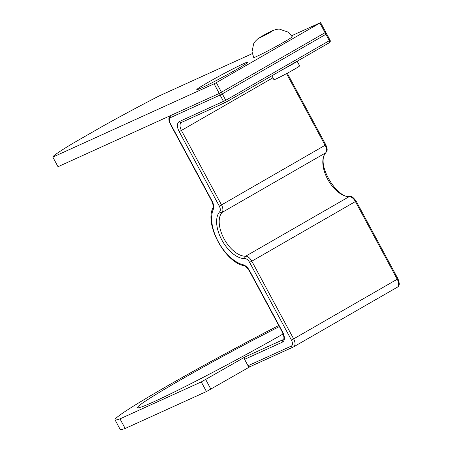 <?xml version="1.0" encoding="UTF-8"?>
<svg xmlns="http://www.w3.org/2000/svg" width="452" height="452" viewBox="0 0 452 452"><rect width="100%" height="100%" fill="white"/><g stroke="black" fill="none" stroke-linecap="round" stroke-linejoin="round"><path stroke-width="0.68" d="M220.813 92.643A1.825 0.989 60.1 0 1 222.316 93.886L325.932 34.284A1.825 0.989 -119.9 0 0 324.44 33.041M250.222 366.583A1.825 1.531 -114.4 0 1 250.114 366.64A1.825 1.531 -114.4 0 1 248.029 365.747L244.577 359.334A1.825 1.531 -114.4 0 1 245.046 356.967L201.264 381.929L206.445 391.551L250.171 366.617M244.577 359.334L282.438 342.13A9.113 4.932 -119.9 0 0 282.63 332.067L249.662 270.844A9.113 4.932 -119.9 0 0 243.108 264.753A34.634 18.752 60.1 0 1 218.209 241.594A34.634 18.752 60.1 0 1 213.287 209.361A9.113 4.932 -119.9 0 0 211.994 200.88L170.393 123.628A5.469 2.961 60.1 0 1 170.511 117.588L220.084 95.061A1.825 1.531 -114.4 0 1 220.226 92.959M225.819 102.265L329.344 42.714A1.825 0.989 -119.9 0 0 329.389 42.686A1.825 0.989 -119.9 0 0 329.384 40.697L325.932 34.284L326.632 33.832L330.084 40.245L225.768 100.299A1.825 0.989 60.1 0 1 225.774 102.293A1.825 0.989 60.1 0 1 225.729 102.316A1.825 1.531 -114.4 0 1 225.621 102.372A1.825 1.531 -114.4 0 1 223.537 101.474L220.084 95.061L222.316 93.886L225.768 100.299L179.371 121.543A9.113 4.932 -119.9 0 0 179.178 131.605L219.282 206.084A5.469 2.961 60.1 0 1 219.706 211.728A27.34 14.803 -119.9 0 0 221.813 239.961A27.34 14.803 -119.9 0 0 244.956 258.629A5.469 2.961 60.1 0 1 249.583 262.363L291.416 340.045A5.469 2.961 60.1 0 1 291.297 346.085L248.029 365.747M181.563 122.385A1.825 1.531 -114.4 0 1 181.455 122.441L225.621 102.372A1.825 1.825 0 0 0 225.774 102.293L329.389 42.686A1.825 1.825 0 0 0 330.084 40.245M278.754 325.485A134.882 5.876 -28.3 0 0 114.989 419.778L120.17 429.4A134.882 5.876 -28.3 0 0 125.164 428.485L206.445 391.551M283.161 333.938A109.367 4.763 151.7 0 1 137.459 407.681A109.367 4.763 151.7 0 1 279.342 326.581M125.164 428.485L119.983 418.863L201.264 381.929M114.989 419.778A134.882 5.876 -28.3 0 0 119.983 418.863M298.179 60.641A16.408 0.712 151.7 0 1 282.37 69.738M297.184 61.331L299.619 65.851A14.583 0.633 151.7 0 1 287.082 73.326A14.583 0.633 151.7 0 1 273.94 79.676L271.844 75.789M283.783 42.194A21.871 0.955 151.7 0 1 257.024 56.28A21.871 0.955 151.7 0 1 253.708 57.477L252.013 51.794L253.634 43.771L255.137 41.465L257.595 39.008L266.522 33.657L272.127 30.832L276.228 29.391L279.189 29.058L288.449 32.228L292.224 36.742A21.871 0.955 151.7 0 1 283.783 42.194M291.63 35.736L320.598 22.6L319.897 23.052L325.078 32.674L325.779 32.222L320.598 22.6M252.289 53.618L159.064 95.982A87.49 3.814 -28.3 0 0 102.016 126.6L73.365 143.081A87.49 3.814 -28.3 0 0 52.833 157.098L214.09 83.812L219.271 93.434L325.078 32.674M52.833 157.098L58.014 166.72L219.271 93.434M221.497 92.259L216.322 82.643L214.09 83.812M236.888 69.28A29.165 1.271 151.7 0 1 210.7 83.439A29.165 1.271 151.7 0 1 196.778 89.665A29.165 1.271 151.7 0 1 221.853 74.721A29.165 1.271 151.7 0 1 248.131 62.014A29.165 1.271 151.7 0 1 236.888 69.28M216.322 82.643L319.897 23.052M282.438 342.13A1.825 1.531 -114.4 0 1 282.901 339.763L245.046 356.967M282.63 332.067L282.353 332.163C285.365 339.955 283.189 338.717 283.082 339.667A7.288 3.949 60.1 0 1 282.901 339.763L283.189 339.599M249.662 270.844L249.385 270.946L282.353 332.163M243.108 264.753A1.825 1.356 104.1 0 0 243.995 265.753C244.639 265.267 246.436 266.996 249.385 270.946M213.287 209.361A1.825 1.424 -156.2 0 1 212.948 207.863C204.372 224.215 224.791 262.109 243.995 265.753M211.994 200.88L211.717 200.982C213.344 205.253 213.756 207.547 212.948 207.863M170.393 123.628L170.116 123.724L211.717 200.982M170.511 117.588A1.825 1.531 -114.4 0 1 170.585 115.559M250.114 366.64L293.676 346.831A7.288 3.949 -119.9 0 1 293.489 346.927A1.825 1.531 -114.4 0 1 293.382 346.983A1.825 1.531 -114.4 0 1 291.297 346.085M286.528 73.62L325.124 145.307A7.288 3.949 60.1 0 1 325.689 152.838A25.521 13.814 -119.9 0 0 327.66 179.184A25.521 13.814 -119.9 0 0 349.26 196.609A7.288 3.949 60.1 0 1 355.43 201.586L397.257 279.274A7.288 3.949 60.1 0 1 397.285 287.229L293.676 346.831A7.288 3.949 -119.9 0 0 293.642 338.876L291.416 340.045M356.131 201.134C353.255 197.27 351.153 195.705 349.825 196.439A1.825 1.475 -92.3 0 0 349.26 196.609L245.645 256.211A7.288 3.949 -119.9 0 1 251.815 261.188L356.131 201.134L397.963 278.816L293.642 338.876L251.815 261.188L249.583 262.363M219.706 211.728A1.825 1.509 -137.7 0 0 222.073 212.44A25.521 13.814 60.1 0 0 224.045 238.786A25.521 13.814 60.1 0 0 245.645 256.211A1.825 1.475 87.7 0 0 244.956 258.629M349.825 196.439C337.802 199.332 315.038 163.81 325.994 152.59A1.825 1.509 42.3 0 1 325.689 152.838L222.073 212.44A7.288 3.949 -119.9 0 0 221.514 204.914L219.282 206.084M287.263 73.224L325.83 144.855L221.514 204.914L181.41 130.436L179.178 131.605M272.923 77.789L181.41 130.436A7.288 3.949 60.1 0 1 181.382 122.475L181.455 122.441A1.825 1.531 -114.4 0 1 179.371 121.543M210.903 389.206L205.722 379.584M269.663 32.646A7.288 0.316 151.7 0 1 260.748 37.341A7.288 0.316 151.7 0 1 262.454 35.923A7.288 0.316 151.7 0 1 271.375 31.228A7.288 0.316 151.7 0 1 269.663 32.646M170.223 115.723L168.912 118.384L168.941 120.294L170.116 123.724M326.632 33.832A1.825 1.825 0 0 0 324.672 32.906M325.994 152.59C326.655 150.589 328.372 151.347 325.83 144.855M397.963 278.816C399.845 283.483 399.619 286.291 397.285 287.229"/></g></svg>

